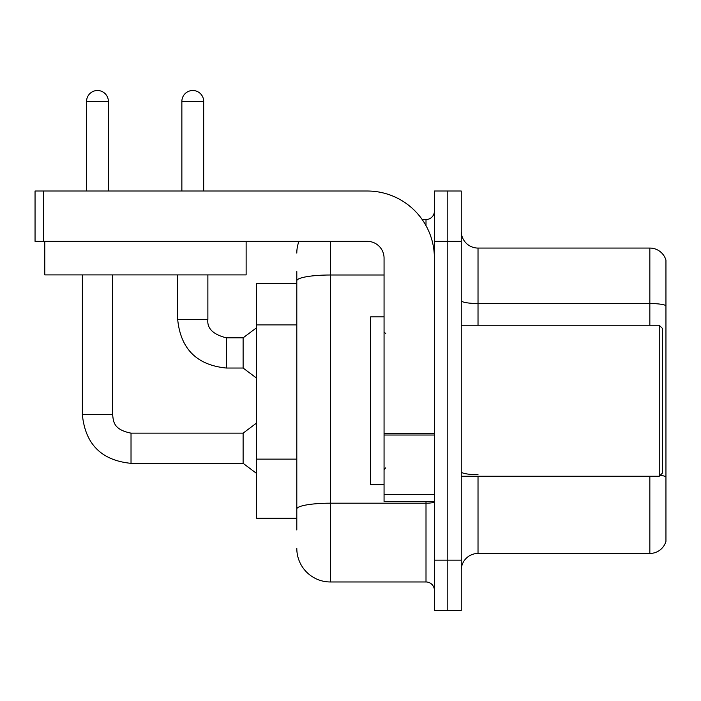 <?xml version="1.0" encoding="UTF-8"?>
<svg xmlns="http://www.w3.org/2000/svg" width="701" height="701" viewBox="0 0 701 701"><rect width="100%" height="100%" fill="white"/><g stroke="black" fill="none" stroke-linecap="round" stroke-linejoin="round"><path stroke-width="1.05" d="M296.803 313.154L296.803 271.55L296.803 283.3L256.54 283.3L256.54 518.205L296.803 518.205M665.95 486.328L665.95 540.024L665.95 486.328M461.24 570.228A16.78 16.78 0 0 1 478.021 553.448L649.845 553.448L649.845 476.259M447.816 560.16L447.816 610.492L461.24 610.492L461.24 560.16L447.816 560.16L447.816 610.492L434.392 610.492L434.392 560.16L447.816 560.16L447.816 241.354L447.816 560.16M434.392 560.16L434.392 191.014L447.816 191.014L447.816 241.354L447.816 191.014L461.24 191.014L461.24 560.16M665.95 260.141A16.78 16.78 0 0 0 649.845 248.066A16.78 16.78 0 0 1 665.95 260.141L665.95 541.365A16.78 16.78 0 0 1 649.845 553.448M665.95 541.365L665.95 540.024M665.95 305.618A16.78 2.918 180 0 0 649.845 303.524L649.845 248.066L478.021 248.066A16.78 16.78 0 0 1 461.24 231.286A16.78 16.78 0 0 0 478.021 248.066L478.021 325.246M660.202 475.296A16.78 2.918 180 0 1 665.95 476.768L665.95 477.004M296.803 529.956L296.803 271.55M330.364 241.354L330.364 581.97L426.006 581.97L426.006 501.425M422.195 219.536L426.006 219.536A8.386 8.386 0 0 0 434.392 211.15M296.803 514.849L296.803 470.879M434.392 590.356A8.386 8.386 0 0 0 426.006 581.97M296.803 253.096A33.56 33.56 0 0 1 298.933 241.354M330.364 581.97A33.56 33.56 0 0 1 296.803 548.41M434.392 501.425L384.06 501.425L384.06 433.577L434.392 433.577M434.392 258.134A67.121 67.121 0 0 0 367.28 191.014L43.436 191.014L43.436 241.354L367.28 241.354A16.78 16.78 0 0 1 384.06 258.134L384.06 433.577M43.436 241.354L35.05 241.354L35.05 191.014L43.436 191.014M384.06 316.861L370.636 316.861L370.636 484.654L384.06 484.654M659.238 476.259L662.594 472.903L662.594 328.603L659.238 325.246L659.238 476.259L461.24 476.259M246.13 241.354L246.13 274.906L44.785 274.906L44.785 241.354M86.565 191.014L86.565 101.408A10.909 10.909 0 0 1 97.465 90.508A10.909 10.909 0 0 1 108.375 101.408L108.375 191.014M82.367 274.906L82.367 414.677L112.572 414.677C113.588 420.539 112.511 429.459 131.026 433.139L243.116 433.139L243.116 463.343L131.026 463.343L131.026 433.165M112.572 414.677L112.572 274.906M181.866 191.014L181.866 101.408A10.909 10.909 0 0 1 192.775 90.508A10.909 10.909 0 0 1 203.684 101.408L203.684 191.014M226.335 368.034C196.815 365.116 180.595 348.896 177.677 319.376C180.595 348.896 196.815 365.116 226.335 368.034C196.815 365.116 180.595 348.896 177.677 319.376C180.595 348.896 196.815 365.116 226.335 368.034C196.815 365.116 180.595 348.896 177.677 319.376C180.595 348.896 196.815 365.116 226.335 368.034C196.815 365.116 180.595 348.896 177.677 319.376L207.873 319.376C206.865 328.322 213.016 334.482 226.335 337.829L243.116 337.829L243.116 368.034L226.335 368.034L226.335 337.864M296.803 324.896L256.54 324.896M296.803 459.129L256.54 459.129M478.021 476.259L478.021 553.448M649.845 325.246L649.845 303.524L478.021 303.524A16.78 2.918 -0 0 1 461.24 300.615M461.24 241.354L434.392 241.354M478.021 474.673A16.78 2.918 -0 0 1 461.24 471.755M434.392 501.741A8.386 1.455 0 0 1 426.006 503.195L330.364 503.195A33.56 5.827 180 0 0 296.803 509.022M296.803 280.829A33.56 5.827 180 0 1 330.364 275.002L384.06 275.002M426.006 225.634L426.006 219.536M434.392 435.032L384.06 435.032M384.06 494.494L434.392 494.494M86.565 101.408L108.375 101.408M207.873 274.906L207.873 319.376C206.865 328.322 213.016 334.482 226.335 337.829C213.016 334.482 206.865 328.322 207.873 319.376C206.865 328.322 213.016 334.482 226.335 337.829C213.016 334.482 206.865 328.322 207.873 319.376C206.865 328.322 213.016 334.482 226.335 337.829C213.016 334.482 206.865 328.322 207.873 319.376L207.846 319.376M181.866 101.408L203.684 101.408M82.367 414.677C85.285 444.206 101.505 460.426 131.026 463.343C101.505 460.426 85.285 444.206 82.367 414.677C85.285 444.206 101.505 460.426 131.026 463.343C101.505 460.426 85.285 444.206 82.367 414.677C85.285 444.206 101.505 460.426 131.026 463.343C101.505 460.426 85.285 444.206 82.367 414.677C85.285 444.206 101.505 460.426 131.026 463.343C101.505 460.426 85.285 444.206 82.367 414.677M385.734 333.641L384.06 331.959M461.24 325.246L659.238 325.246M385.734 467.874L384.06 469.547M243.116 463.343L256.54 473.412M243.116 433.139L256.54 423.071M243.116 368.034L256.54 378.102M177.677 319.376L177.677 274.906M243.116 337.829L256.54 327.761"/></g></svg>
